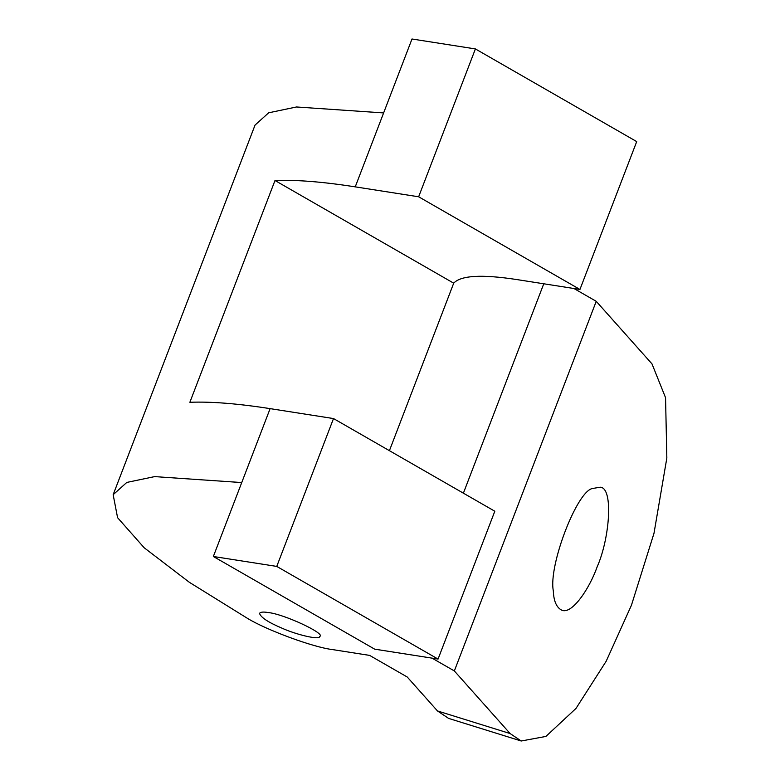 <?xml version="1.0" encoding="UTF-8"?>
<svg xmlns="http://www.w3.org/2000/svg" width="780" height="780" viewBox="0 0 780 780"><rect width="100%" height="100%" fill="white"/><g stroke="black" fill="none" stroke-linecap="round" stroke-linejoin="round"><path stroke-width="1.17" d="M438.058 659.081L276.754 566.417L333.508 418.558L494.812 511.232L438.058 659.081L374.663 649.155L213.349 556.491L241.732 482.566L154.625 476.609L126.789 482.43L113.159 494.705L117.575 517.676L144.183 547.765L189.306 582.27L247.338 618.277C266.731 630.201 313.638 647.439 332.621 649.603L369.613 655.395L407.248 677.02L437.473 710.941L510.11 733.551L454.34 670.946L432.052 658.144M276.754 566.417L213.349 556.491M389.415 450.674L453.706 283.169L274.999 180.502L189.871 402.285C210.951 401.456 237.695 403.572 270.114 408.632L333.508 418.558M453.706 283.169C460.805 275.428 481.757 274.209 516.555 279.523L579.95 289.448L418.645 196.784L355.241 186.859C322.832 181.798 296.088 179.673 274.999 180.502M418.645 196.784L475.4 48.925L411.996 39L383.623 112.924L296.517 106.977L268.681 112.798L255.05 125.073L113.159 494.705M268.106 612.534C263.377 611.725 260.52 611.998 259.535 613.343C260.686 617.37 268.193 622.323 282.058 628.202C295.883 634.53 320.044 640.448 319.693 636.441C326.42 633.955 283.901 613.957 268.106 612.534M573.943 288.512L596.232 301.314L652.002 363.909L665.554 397.702L666.841 458.026L654.001 533.267L631.429 605.27L606.177 661.235L576.01 708.406L545.912 736.427L521.216 741L510.11 733.551M596.232 301.314L454.34 670.946M475.4 48.925L636.704 141.599L579.95 289.448M597.168 566.826C589.319 589.075 571.867 614.591 561.902 610.252C556.55 607.63 553.693 601.175 553.332 590.899C548.262 565.773 577.161 490.503 592.654 488.465L600.2 487.207C613.743 487.598 609.667 538.765 597.168 566.826M521.216 741L448.578 718.39L437.473 710.941M270.114 408.632L241.732 482.566M543.767 283.784L463.388 493.174M383.623 112.924L355.241 186.859"/></g></svg>
